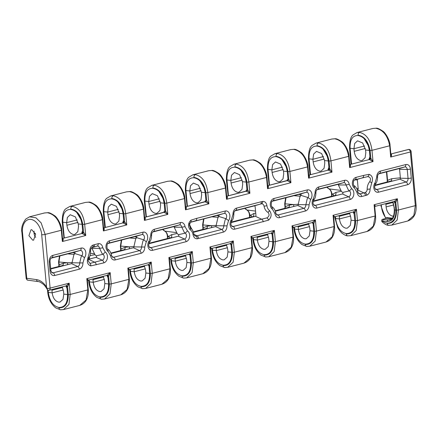 <?xml version="1.0" encoding="UTF-8"?>
<svg xmlns="http://www.w3.org/2000/svg" width="438" height="438" viewBox="0 0 438 438"><rect width="100%" height="100%" fill="white"/><g stroke="black" fill="none" stroke-linecap="round" stroke-linejoin="round"><path stroke-width="0.66" d="M350.214 199.471L316.827 208.061A5.71 4.145 -84.5 0 1 312.524 205.159A5.71 4.145 -84.5 0 1 313.509 198.485L315.075 193.196A5.71 4.145 -84.5 0 1 318.716 186.966L344.596 180.308A5.71 4.145 -84.5 0 1 349.195 184.414L351.643 188.674A5.71 4.145 -84.5 0 1 353.795 194.543A5.71 4.145 -84.5 0 1 350.214 199.471A2.672 1.774 75.6 0 0 348.626 196.81A3.132 2.272 95.5 0 0 350.586 194.105A3.132 2.272 95.5 0 0 349.409 190.891L348.44 190.114L345.998 184.956A3.132 2.272 95.5 0 0 343.474 182.706L317.594 189.364A3.132 2.272 95.5 0 0 317.528 189.386C316.455 189.999 315.913 191.182 315.913 192.923C315.798 196.246 315.097 198.578 313.816 199.92C312.737 202.444 312.809 204.223 314.024 205.258A3.132 2.272 95.5 0 0 315.24 205.4L348.626 196.81L342.456 193.946A0.799 0.58 95.5 0 0 342.658 192.43L341.437 191.461L338.377 184.989A0.799 0.58 -84.5 0 0 337.731 184.414L316.97 189.753M272.097 206.862C272.945 207.13 275.42 209.873 275.754 212.967L276.734 214.85A3.132 2.272 95.5 0 0 277.949 214.992L303.835 208.335L297.659 205.471A0.799 0.58 95.5 0 0 298.174 204.595L299.92 196.886L300.906 195.353A0.799 0.58 95.5 0 0 300.441 194.007L272.179 201.283M305.423 210.996L279.537 217.653A5.71 4.145 -84.5 0 1 274.944 213.547L272.491 209.287A5.71 4.145 -84.5 0 1 270.345 203.418A5.71 4.145 -84.5 0 1 273.92 198.491L307.306 189.9A5.71 4.145 -84.5 0 1 311.61 192.802A5.71 4.145 -84.5 0 1 310.624 199.476L309.064 204.77A5.71 4.145 -84.5 0 1 305.423 210.996A2.672 1.774 75.6 0 0 303.835 208.335A3.132 2.272 95.5 0 0 305.828 204.918L307.224 198.775L308.007 197.549L300.906 195.353L299.22 194.324M193.087 234.801C192.693 232.474 191.707 230.804 190.141 229.791C187.721 226.462 187.973 223.265 190.908 220.199L196.766 218.343L225.225 211.023A5.71 4.145 -84.5 0 1 229.528 213.919A5.71 4.145 -84.5 0 1 228.543 220.593L226.977 225.888A5.71 4.145 -84.5 0 1 223.342 232.113L197.275 238.792C195.129 238.874 193.733 237.544 193.087 234.801A2.672 0.657 -10.1 0 0 193.886 234.155L194.768 235.863L195.89 236.109L221.748 229.457L215.578 226.594A0.799 0.58 95.5 0 0 216.087 225.718L217.839 218.009L218.825 216.471A0.799 0.58 -84.5 0 0 218.359 215.129L190.514 222.29M223.342 232.113A2.672 1.774 75.6 0 0 221.748 229.457A3.132 2.272 95.5 0 0 223.747 226.041L225.137 219.892L225.926 218.671L218.825 216.471M186.051 241.71L152.517 250.339A5.71 4.145 -84.5 0 1 148.214 247.437A5.71 4.145 -84.5 0 1 149.199 240.763L150.765 235.469A5.71 4.145 -84.5 0 1 154.4 229.244L180.429 222.548A5.71 4.145 -84.5 0 1 185.028 226.654L187.48 230.914A5.71 4.145 -84.5 0 1 189.627 236.783A5.71 4.145 -84.5 0 1 186.051 241.71A2.672 1.774 75.6 0 0 184.458 239.049A3.132 2.272 95.5 0 0 186.424 236.345A3.132 2.272 95.5 0 0 185.247 233.131L184.272 232.354L181.83 227.196A3.132 2.272 95.5 0 0 179.312 224.946L153.284 231.642A3.132 2.272 95.5 0 0 153.218 231.658C152.145 232.277 151.603 233.459 151.603 235.201C151.488 238.524 150.787 240.856 149.5 242.192C148.444 244.76 148.515 246.539 149.714 247.536A3.132 2.272 95.5 0 0 150.929 247.678L184.458 239.049L178.288 236.186A0.799 0.58 95.5 0 0 178.49 234.669L177.275 233.7L174.209 227.229A0.799 0.58 95.5 0 0 173.563 226.654L152.659 232.03M141.113 253.274L115.227 259.931A5.71 4.145 -84.5 0 1 110.628 255.825L108.181 251.565A5.71 4.145 -84.5 0 1 106.034 245.696A5.71 4.145 -84.5 0 1 109.609 240.769L142.996 232.178A5.71 4.145 -84.5 0 1 147.299 235.08A5.71 4.145 -84.5 0 1 146.314 241.754L144.754 247.043A5.71 4.145 -84.5 0 1 141.113 253.274A2.672 1.774 75.6 0 0 139.519 250.613A3.132 2.272 95.5 0 0 141.518 247.196L142.914 241.053L143.697 239.827A3.132 2.272 95.5 0 0 144.239 236.164A3.132 2.272 95.5 0 0 141.879 234.576L108.487 243.167A3.132 2.272 95.5 0 0 108.421 243.183C106.374 243.024 106.85 250.169 107.786 249.134C108.635 249.403 111.11 252.151 111.444 255.244L112.424 257.128A3.132 2.272 95.5 0 0 113.639 257.27L139.519 250.613L133.349 247.749A0.799 0.58 95.5 0 0 133.864 246.873L135.61 239.164L136.596 237.626A0.799 0.58 -84.5 0 0 136.13 236.285L107.868 243.555M88.854 258.02L88.098 260.802L89.993 263.419L102.235 260.205L96.064 257.341A0.799 0.58 95.5 0 0 96.261 255.83L95.046 254.856L91.98 248.384A0.799 0.58 95.5 0 0 91.564 247.815M103.822 262.866L90.726 265.921C87.397 264.568 86.527 261.683 88.126 257.27L89.741 251.215C89.779 248.171 90.869 246.123 93.004 245.066L98.205 243.703A5.71 4.145 -84.5 0 1 102.804 247.809L105.251 252.069A5.71 4.145 -84.5 0 1 107.398 257.938A5.71 4.145 -84.5 0 1 103.822 262.866A2.672 1.774 75.6 0 0 102.235 260.205A3.132 2.272 95.5 0 0 104.195 257.506A3.132 2.272 95.5 0 0 103.018 254.286L102.049 253.514L99.607 248.351L91.98 248.384M50.041 270.969L49.215 262.044A5.71 4.145 -84.5 0 1 52.823 255.381L81.178 248.083A5.71 4.145 -84.5 0 1 85.481 250.985A5.71 4.145 -84.5 0 1 84.496 257.659L82.93 262.948A5.71 4.145 -84.5 0 1 79.294 269.178L54.69 275.507A5.71 4.145 -84.5 0 1 50.041 270.969A2.672 0.471 -5.3 0 0 50.874 270.547L51.887 272.704A3.132 2.272 95.5 0 0 53.102 272.847L77.701 266.518L71.531 263.654A0.799 0.58 95.5 0 0 72.04 262.778L73.792 255.069L74.778 253.531A0.799 0.58 -84.5 0 0 74.312 252.189L51.082 258.168M79.294 269.178A2.672 1.774 75.6 0 0 77.701 266.518A3.132 2.272 95.5 0 0 79.7 263.101L81.096 256.958L81.879 255.732L74.778 253.531M31.788 229.726L35.615 234.237L33.573 240.144L32.757 240.199L28.93 235.682L30.972 229.78L31.788 229.726M292.984 227.497A2.404 1.599 -104.4 0 1 292.929 227.519L292.929 227.514A1.336 0.996 -109 0 1 292.984 227.497C293.433 227.065 293.115 226.517 292.02 225.855L292.65 227.984L293.476 236.898C293.788 240.457 293.279 243.643 291.954 246.457C291.467 247.547 289.814 251.001 284.952 252.595L268.729 256.767L274.155 251.62L275.392 241.656L274.347 230.399L271.45 233.038A2.404 1.599 75.6 0 1 271.368 233.065L251.883 238.075A1.336 0.996 -109 0 1 251.943 238.058C252.392 237.626 252.069 237.078 250.974 236.411L251.609 238.546L252.436 247.459C252.742 251.012 252.239 254.204 250.914 257.018C250.426 258.102 248.773 261.563 243.911 263.156L227.689 267.328L233.115 262.181L234.346 252.217L233.306 240.96L230.404 243.599A1.336 0.996 -109 0 1 231.751 244.634L233.306 240.96L209.933 246.972L210.569 249.107L211.395 258.015C211.702 261.574 211.193 264.76 209.868 267.58C209.386 268.664 207.732 272.124 202.871 273.717L186.648 277.889L192.074 272.743L193.306 262.778L192.266 251.521L189.364 254.16A1.336 0.996 -109 0 1 190.711 255.19L192.266 251.521L168.893 257.533L169.528 259.663L170.355 268.576C170.661 272.135 170.152 275.321 168.827 278.141C168.34 279.225 166.692 282.685 161.83 284.273L145.608 288.45L151.033 283.298L152.265 273.334L151.219 262.077L148.323 264.722A1.336 0.996 -109 0 1 149.67 265.751L151.219 262.077L127.852 268.094L128.487 270.224L129.314 279.137C129.621 282.696 129.111 285.883 127.787 288.697C127.299 289.781 125.646 293.241 120.784 294.834L104.567 299.006L109.987 293.86L111.225 283.895L110.179 272.639L107.283 275.278A1.336 0.996 -109 0 1 108.624 276.312L110.179 272.639L86.812 278.65L87.447 280.785L88.268 289.699C88.58 293.252 88.071 296.444 86.746 299.258C86.259 300.342 84.605 303.802 79.743 305.395L63.521 309.567L68.947 304.421L70.184 294.456L69.138 283.2L66.242 285.839A1.336 0.996 -109 0 1 67.583 286.868L69.138 283.2L50.113 288.095L45.136 234.423L41.145 222.882L35.949 217.801L29.494 216.832M230.404 243.599A2.404 1.599 75.6 0 1 230.328 243.627L210.842 248.636A1.336 0.996 -109 0 1 210.902 248.62C211.351 248.187 211.028 247.634 209.933 246.972L210.979 258.228L209.145 268.346L202.871 273.717M189.364 254.16A2.404 1.599 75.6 0 1 189.287 254.182L169.802 259.197A1.336 0.996 -109 0 1 169.856 259.181C170.311 258.743 169.988 258.196 168.893 257.533L169.939 268.79L168.104 278.907L161.83 284.273M163.96 212.419L164.858 210.809L163.686 212.446M165.602 211.034A1.336 0.86 -63.3 0 1 164.491 212.512L167.809 214.385L165.602 211.034A3.739 2.486 -104.4 0 0 164.858 210.809L164.151 203.221A14.553 9.68 75.6 0 0 163.259 198.775L158.6 190.902A14.553 9.68 75.6 0 0 152.862 187.984C159.076 188.97 163.084 194.072 164.885 203.287L165.602 211.034M205 201.863L205.898 200.254L204.727 201.885M206.643 200.473A1.336 0.86 -63.3 0 1 205.531 201.951L208.849 203.829L206.643 200.473A3.739 2.486 -104.4 0 0 205.898 200.248L205.192 192.66A14.553 9.68 75.6 0 0 204.3 188.22L199.64 180.346A14.553 9.68 75.6 0 0 193.903 177.423C200.117 178.408 204.124 183.511 205.926 192.731L206.643 200.473M246.041 191.302L246.939 189.692L245.767 191.329M246.364 191.127A1.336 0.745 20 0 0 246.463 190.968L226.676 196.24L246.096 191.247A2.404 1.599 75.6 0 1 246.572 191.39A1.336 0.86 116.7 0 0 247.684 189.917A3.739 2.486 -104.4 0 0 246.939 189.692L246.233 182.099A14.553 9.68 75.6 0 0 245.346 177.658L240.681 169.785A14.553 9.68 75.6 0 0 234.949 166.867M287.082 180.741L287.98 179.131L286.813 180.768M288.724 179.356A1.336 0.86 -63.3 0 1 287.618 180.834L290.931 182.706L288.724 179.356A3.739 2.486 -104.4 0 0 287.98 179.131L287.279 171.537A14.553 9.68 75.6 0 0 286.386 167.097L281.727 159.224A14.553 9.68 75.6 0 0 275.989 156.306C282.198 157.291 286.206 162.394 288.007 171.608L288.724 179.356M48.684 290.29A2.404 1.599 -104.4 0 0 49.067 290.263A2.404 1.599 -104.4 0 0 50.113 288.095A2.404 0.422 174.7 0 1 47.058 288.401L47.485 289.825L48.388 290.323M47.058 288.401L46.543 286.983L41.692 234.708A2.404 0.422 -5.3 0 0 41.752 234.713A2.404 0.422 -5.3 0 0 45.136 234.423L61.309 230.262L62.355 241.519C63.286 240.385 63.466 239.433 62.902 238.65A1.336 0.86 -63.3 0 1 62.525 238.644M167.398 238.989L167.705 236.12C167.415 233.717 166.462 232.047 164.847 231.116L162.832 229.413M249.479 217.867L249.791 214.998C249.501 212.6 248.543 210.93 246.928 209.994L244.913 208.296M331.561 196.75L331.873 193.881C331.582 191.477 330.63 189.813 329.015 188.877L327 187.174M160.609 205.417L159.903 210.53L156.941 213.322L155.599 213.416C152.041 212.479 149.84 209.386 148.986 204.135L148.745 201.518L149.462 196.317L152.336 193.629L157.466 195.775L160.368 202.799L160.609 205.417M201.65 194.861L200.943 199.974L197.981 202.767L196.64 202.854C193.087 201.918 190.88 198.825 190.026 193.574L189.785 190.957L190.508 185.756L193.377 183.068L198.513 185.214L201.409 192.238L201.65 194.861M242.69 184.299L241.984 189.413L239.022 192.205L237.681 192.298C234.127 191.362 231.921 188.263 231.067 183.013L230.826 180.396L231.549 175.195L234.423 172.506L239.553 174.653L242.449 181.682L242.69 184.299M283.731 173.738L283.025 178.852L280.068 181.644L278.721 181.737C275.168 180.801 272.962 177.708 272.113 172.457L271.867 169.834L272.589 164.639L275.464 161.951L280.594 164.097L283.49 171.121L283.731 173.738M324.777 163.177L324.065 168.296L321.109 171.083L319.767 171.176C316.209 170.24 314.008 167.146 313.154 161.896L312.907 159.279L313.63 154.077L316.504 151.389L321.634 153.535L324.531 160.56L324.777 163.177M365.818 152.621L365.111 157.735L362.149 160.527L360.808 160.615C357.249 159.678 355.048 156.585 354.194 151.334L353.953 148.717L354.67 143.516L357.545 140.828L362.675 142.974L365.571 149.999L365.818 152.621M119.569 215.978L118.862 221.091L115.9 223.884L114.559 223.977C111 223.041 108.799 219.947 107.945 214.697L107.704 212.074L108.421 206.878L111.296 204.19L116.426 206.331L119.322 213.361L119.569 215.978M78.528 226.539L77.816 231.653L74.86 234.445L73.518 234.538C69.96 233.596 67.759 230.503 66.904 225.252L66.658 222.635L67.381 217.434L70.255 214.746L75.385 216.892L78.282 223.922L78.528 226.539M263.906 249.342L265.253 249.255L268.215 246.545L268.992 241.327L272.726 241.738C272.901 250.372 270.032 254.681 264.125 254.67C258.382 253.394 254.85 248.373 253.531 239.619L257.369 240.046C258.179 245.34 260.358 248.439 263.906 249.342M222.865 259.904L224.212 259.811L227.174 257.106L227.952 251.888L231.68 252.299C231.855 260.928 228.992 265.242 223.079 265.231C217.341 263.95 213.81 258.935 212.485 250.18L216.328 250.602C217.138 255.896 219.318 259 222.865 259.904M99.738 291.582L101.085 291.494L104.047 288.784L104.824 283.567L108.558 283.977C108.733 292.611 105.865 296.92 99.957 296.909C94.219 295.628 90.688 290.613 89.363 281.858L93.206 282.286C94.011 287.58 96.19 290.679 99.738 291.582M181.819 270.465L183.172 270.372L186.134 267.662L186.911 262.45L190.639 262.86C190.815 271.489 187.951 275.798 182.038 275.787C176.3 274.511 172.769 269.496 171.444 260.741L175.288 261.163C176.098 266.457 178.277 269.556 181.819 270.465M140.779 281.026L142.126 280.933L145.088 278.223L145.87 273.005L149.599 273.421C149.774 282.05 146.905 286.359 140.998 286.348C135.26 285.072 131.728 280.052 130.404 271.297L134.247 271.724C135.057 277.019 137.231 280.117 140.779 281.026M58.697 302.143L60.044 302.05L63.006 299.346L63.784 294.128L67.518 294.539C67.693 303.167 64.824 307.481 58.916 307.471C53.179 306.189 49.647 301.174 48.322 292.42L52.16 292.841C52.971 298.136 55.15 301.24 58.697 302.143M304.947 238.787L306.293 238.694L309.255 235.983L310.033 230.766L313.767 231.182C313.942 239.81 311.073 244.119 305.166 244.108C299.428 242.833 295.896 237.818 294.571 229.058L298.409 229.485C299.22 234.779 301.399 237.878 304.947 238.787M350.597 216.054L339.45 218.923C340.26 224.218 342.439 227.317 345.987 228.225L347.334 228.132L350.28 225.46L351.084 220.309M393.521 216.158A8.815 5.864 75.6 0 1 392.952 216.142A8.815 5.864 75.6 0 1 386.119 206.917L385.878 204.3A8.815 5.864 75.6 0 1 385.829 203.615M261.338 201.732L262.69 201.409C264.919 201.338 266.326 202.745 266.923 205.625C267.229 207.864 268.105 209.517 269.556 210.59C271.878 213.99 271.571 217.171 268.642 220.144L234.746 229.178A5.71 4.145 -84.5 0 1 230.443 226.282A5.71 4.145 -84.5 0 1 231.428 219.608L232.989 214.313A5.71 4.145 -84.5 0 1 236.629 208.088L261.338 201.732A2.672 1.774 75.6 0 1 260.216 204.13L254.473 205.838L255.124 206.473L255.951 215.397A0.799 0.58 -84.5 0 1 255.568 216.284L231.034 222.614M363.606 175.419L369.097 174.319C372.431 175.671 373.296 178.556 371.703 182.969L370.088 189.024C370.044 192.063 368.955 194.116 366.82 195.173L361.624 196.536A5.71 4.145 -84.5 0 1 357.025 192.43L354.572 188.17A5.71 4.145 -84.5 0 1 352.426 182.301A5.71 4.145 -84.5 0 1 356.001 177.374L363.606 175.419A2.672 1.774 75.6 0 1 362.483 177.817L356.74 179.525A0.799 0.58 -84.5 0 1 357.37 180.04L358.218 189.085L357.419 190.097M375.152 182.624L376.718 177.335A5.71 4.145 -84.5 0 1 380.359 171.105L405.796 164.562A5.71 4.145 -84.5 0 1 410.444 169.101L411.271 178.025A5.71 4.145 -84.5 0 1 407.663 184.688L378.47 192.2A5.71 4.145 -84.5 0 1 374.167 189.298A5.71 4.145 -84.5 0 1 375.152 182.624L375.059 184.288M410.444 169.101A2.672 0.471 -5.3 0 1 407.225 169.446A3.132 2.272 95.5 0 0 404.674 166.96L379.237 173.503A3.132 2.272 95.5 0 0 379.171 173.525C378.098 174.138 377.561 175.32 377.556 177.061C377.441 180.385 376.74 182.717 375.459 184.059C374.397 186.621 374.468 188.4 375.667 189.397A3.132 2.272 95.5 0 0 376.883 189.539L406.07 182.027A3.132 2.272 95.5 0 0 408.052 178.375L407.225 169.446L399.582 169.303A0.799 0.58 95.5 0 0 398.925 168.668L378.613 173.897M399.582 169.303L400.409 178.233A0.799 0.58 -84.5 0 1 399.899 179.164L374.758 185.635M411.123 151.592L416.1 205.263A2.404 0.422 174.7 0 1 415.35 205.646L410.373 151.975A2.404 0.422 -5.3 0 0 411.123 151.592A2.404 2.404 0 0 0 408.857 149.418L390.838 154.006L408.588 149.435M27.966 280.112C26.959 280.189 26.548 279.581 26.74 278.278L22.497 232.583A2.404 0.422 -5.3 0 1 21.9 232.364L26.203 278.727L27.539 280.128L38.057 281.563A2.404 1.79 -82.3 0 1 36.584 279.619L26.74 278.278C25.968 278.754 26.05 278.897 26.981 278.71M394.474 201.387A1.336 0.996 -109 0 1 395.821 202.416L397.375 198.743L394.474 201.387A2.404 1.599 75.6 0 1 394.397 201.409L375.01 206.397A1.336 0.996 -109 0 1 375.065 206.38C375.519 205.948 375.196 205.395 374.101 204.732L375.147 215.989L373.313 226.107L367.033 231.478L350.811 235.649L356.236 230.503L357.474 220.538L356.428 209.282L353.532 211.921A1.336 0.996 -109 0 1 354.873 212.95L356.428 209.282L333.061 215.293L333.69 217.423L334.517 226.336C334.829 229.895 334.32 233.082 332.995 235.901C332.508 236.985 330.854 240.446 325.992 242.033L309.77 246.211L315.196 241.059L316.433 231.094L315.387 219.838L312.491 222.482A1.336 0.996 -109 0 1 313.832 223.511L315.387 219.838L292.02 225.855L293.06 237.111L291.226 247.229L284.952 252.595M353.532 211.921A2.404 1.599 75.6 0 1 353.45 211.943L333.97 216.958A1.336 0.996 -109 0 1 334.024 216.941C334.473 216.503 334.156 215.956 333.061 215.293L334.101 226.55L332.272 236.668L325.992 242.033M394.112 201.485L395.24 203.999L395.804 210.092A14.553 9.68 75.6 0 1 395.728 214.439C395.207 217.412 394.118 219.783 392.459 221.546A14.553 9.68 75.6 0 1 389.47 223.221A14.553 9.68 75.6 0 1 387.165 223.396C387.406 224.787 388.063 225.422 389.119 225.302M395.24 203.999L394.687 202.34A1.495 0.991 -104.4 0 0 395.103 202.498A3.739 2.486 -104.4 0 0 395.821 202.416L396.538 210.163C396.428 219.197 393.308 223.604 387.165 223.396L389.108 223.303M396.538 210.163L398.416 210.005L415.35 205.646L413.828 215.529L407.69 221.015L391.758 225.116L397.184 219.964L398.416 210.005L397.375 198.743L374.101 204.732L374.736 206.867L375.563 215.781C375.87 219.334 375.361 222.52 374.036 225.34C373.548 226.424 371.895 229.884 367.033 231.478M107.283 275.278A2.404 1.599 75.6 0 1 107.201 275.305L87.72 280.315A1.336 0.996 -109 0 1 87.775 280.298C88.23 279.866 87.907 279.313 86.812 278.65L87.857 289.907L86.023 300.025L79.743 305.395M65.875 285.937L67.009 288.45L67.572 294.544A14.553 9.68 75.6 0 1 67.496 298.891C66.97 301.87 65.881 304.235 64.227 305.998A14.553 9.68 75.6 0 1 61.232 307.673A14.553 9.68 75.6 0 1 58.927 307.848C59.174 309.239 59.825 309.874 60.887 309.754M67.009 288.45L66.456 286.797A1.495 0.991 -104.4 0 0 66.866 286.95A3.739 2.486 -104.4 0 0 67.583 286.868L68.301 294.615C68.191 303.649 65.07 308.062 58.933 307.848L60.877 307.755M148.323 264.722A2.404 1.599 75.6 0 1 148.241 264.744L128.761 269.753A1.336 0.996 -109 0 1 128.816 269.737C129.27 269.304 128.947 268.757 127.852 268.094L128.898 279.351L127.064 289.469L120.784 294.834M271.423 233.115A1.336 0.35 153.1 0 1 271.221 233.405L272.075 234.155A3.739 2.486 -104.4 0 0 272.792 234.073L274.347 230.399L250.974 236.411L252.02 247.667L250.186 257.785L243.911 263.156M147.956 264.815L148.953 265.833L149.654 273.427A14.553 9.68 75.6 0 1 149.577 277.774C149.057 280.747 147.962 283.118 146.308 284.875A14.553 9.68 75.6 0 1 143.314 286.556A14.553 9.68 75.6 0 1 141.014 286.726C141.255 288.122 141.907 288.757 142.969 288.637M147.863 264.771L148.947 265.833A3.739 2.486 -104.4 0 0 149.67 265.751L150.387 273.498C150.278 282.526 147.152 286.939 141.014 286.731L142.958 286.638M189.336 254.232A1.336 0.35 153.1 0 1 189.134 254.522L189.993 255.272L190.694 262.866A14.553 9.68 75.6 0 1 190.618 267.213C190.097 270.186 189.008 272.556 187.349 274.319A14.553 9.68 75.6 0 1 184.36 275.995A14.553 9.68 75.6 0 1 182.055 276.17C182.296 277.561 182.947 278.196 184.009 278.075M188.904 254.215L189.993 255.272A3.739 2.486 -104.4 0 0 190.711 255.19L191.428 262.937C191.318 271.971 188.192 276.378 182.055 276.17L183.998 276.077M106.916 275.376L108.049 277.895L108.613 283.983A14.553 9.68 75.6 0 1 108.536 288.33C108.011 291.308 106.921 293.679 105.268 295.436A14.553 9.68 75.6 0 1 102.273 297.117A14.553 9.68 75.6 0 1 99.974 297.287C100.214 298.683 100.866 299.318 101.928 299.198M108.049 277.895L107.496 276.236A1.495 0.991 -104.4 0 0 107.907 276.394A3.739 2.486 -104.4 0 0 108.624 276.312L109.347 284.054C109.237 293.088 106.111 297.501 99.974 297.287L101.917 297.194M230.377 243.676A1.336 0.35 153.1 0 1 230.18 243.961L231.034 244.711L231.735 252.304A14.553 9.68 75.6 0 1 231.658 256.652C231.138 259.63 230.049 261.995 228.39 263.758A14.553 9.68 75.6 0 1 225.4 265.433A14.553 9.68 75.6 0 1 223.095 265.609C223.336 266.999 223.993 267.634 225.05 267.514M229.945 243.654L231.034 244.711A3.739 2.486 -104.4 0 0 231.751 244.634L232.469 252.376C232.359 261.409 229.238 265.822 223.095 265.609L225.039 265.516M271.642 233.24L272.075 234.155L272.781 241.743A14.553 9.68 75.6 0 1 272.704 246.09C272.179 249.069 271.089 251.439 269.43 253.197A14.553 9.68 75.6 0 1 266.441 254.878A14.553 9.68 75.6 0 1 264.136 255.047C264.382 256.444 265.034 257.079 266.096 256.958M271.45 233.038A1.336 0.996 71 0 1 272.792 234.073L273.509 241.814C273.4 250.848 270.279 255.261 264.136 255.047L266.08 254.96M312.464 222.553A1.336 0.35 153.1 0 1 312.261 222.843L313.115 223.594L313.822 231.187A14.553 9.68 75.6 0 1 313.745 235.534C313.219 238.507 312.13 240.878 310.471 242.636A14.553 9.68 75.6 0 1 307.481 244.316A14.553 9.68 75.6 0 1 305.176 244.486C305.423 245.882 306.074 246.517 307.137 246.397M312.031 222.531L313.115 223.594A3.739 2.486 -104.4 0 0 313.832 223.511L314.55 231.259C314.44 240.287 311.319 244.7 305.176 244.492L307.126 244.399M354.26 180.16L356.74 179.525M313.252 201.009L333.92 195.693L337.019 195.343M342.456 193.946L313.115 201.496M50.688 268.565L61.254 265.85L64.594 265.439M71.531 263.654L50.726 269.009M275.184 210.804L287.383 207.667L290.728 207.256M297.659 205.471L275.332 211.215M231.171 222.126L251.839 216.81L254.938 216.465M234.888 210.875L254.473 205.838M96.064 257.341L88.339 259.312A0.799 0.58 -84.5 0 1 88.268 259.301M89.576 256.723A2.135 1.681 -95.4 0 1 88.388 258.929L90.628 258.743M193.273 231.877L205.302 228.784L208.641 228.379M215.578 226.594L193.415 232.293M148.942 243.287L169.758 237.927L172.851 237.582M178.288 236.186L148.805 243.774M374.895 185.148L389.65 181.354L392.99 180.943M353.165 212.019L354.178 214.242L354.769 220.615L351.073 220.21L350.833 217.593L349.54 212.95M354.178 214.242L353.723 212.863A1.495 0.991 -104.4 0 0 354.156 213.032A3.739 2.486 -104.4 0 0 354.873 212.95L355.596 220.697C355.486 229.731 352.36 234.138 346.223 233.93A14.553 9.68 75.6 0 0 348.522 233.755A14.553 9.68 75.6 0 0 351.517 232.08C353.17 230.317 354.26 227.946 354.785 224.973A14.553 9.68 75.6 0 0 354.862 220.626L354.769 220.615M234.949 166.862C241.157 167.847 245.165 172.95 246.966 182.17L247.684 189.917L249.89 193.267L248.844 182.011C247.481 171.778 243.353 165.799 236.465 164.064C235.43 164.48 234.927 165.416 234.949 166.862M318.546 142.941L316.05 143.095L331.807 139.043L334.676 138.791C342.078 140.395 346.721 146.243 348.599 156.344L330.931 160.888C329.562 150.661 325.434 144.677 318.546 142.941C317.517 143.363 317.008 144.294 317.03 145.744C323.239 146.73 327.246 151.833 329.048 161.053L329.77 168.794A1.336 0.86 -63.3 0 1 328.659 170.273L331.971 172.145L329.77 168.794A3.739 2.486 -104.4 0 0 329.02 168.57A1.495 0.991 -104.4 0 0 328.631 168.652L328.883 167.07L327.854 170.207M317.03 145.744A14.553 9.68 75.6 0 1 322.768 148.663L327.427 156.541A14.553 9.68 75.6 0 1 328.319 160.981L328.883 167.07M359.593 132.386L357.09 132.533L372.847 128.482L375.716 128.235C383.119 129.834 387.761 135.687 389.645 145.783L371.971 150.333C370.603 140.1 366.475 134.116 359.593 132.386C358.558 132.802 358.049 133.738 358.07 135.183C364.285 136.169 368.287 141.271 370.094 150.491L370.811 158.233A1.336 0.86 -63.3 0 1 369.699 159.711L373.017 161.589L370.811 158.233A3.739 2.486 -104.4 0 0 370.066 158.014A1.495 0.991 -104.4 0 0 369.672 158.091L369.924 156.508L368.895 159.646M358.07 135.183A14.553 9.68 75.6 0 1 363.808 138.107L368.467 145.98A14.553 9.68 75.6 0 1 369.36 150.42L369.924 156.508M164.885 203.287L166.763 203.128C165.394 192.901 161.272 186.916 154.384 185.181L151.887 185.334L167.639 181.283L170.508 181.031C177.91 182.635 182.553 188.482 184.436 198.584L166.763 203.128L167.809 214.385L144.436 220.402L144.639 217.845L143.812 208.931C143.823 203.884 139.125 195.868 136.557 194.494C133.283 192.315 131.071 191.335 129.916 191.554L126.598 191.839L110.841 195.895L113.343 195.742C112.309 196.158 111.799 197.095 111.821 198.545C118.036 199.531 122.038 204.634 123.844 213.848L124.562 221.595A1.336 0.86 -63.3 0 1 123.45 223.073L126.768 224.946L124.562 221.595A3.739 2.486 -104.4 0 0 123.817 221.371A1.495 0.991 -104.4 0 0 123.423 221.447L123.675 219.871L122.645 223.008M111.821 198.545A14.553 9.68 75.6 0 1 117.559 201.464L122.218 209.337A14.553 9.68 75.6 0 1 123.111 213.777L123.675 219.871M72.297 206.303L69.801 206.451L85.558 202.4L88.427 202.153C95.829 203.752 100.472 209.605 102.355 219.701L84.682 224.251C83.313 214.018 79.185 208.034 72.297 206.303C71.268 206.72 70.759 207.656 70.781 209.101C76.989 210.087 80.997 215.189 82.798 224.409L83.521 232.156A3.739 2.486 -104.4 0 0 82.771 231.932A1.495 0.991 -104.4 0 0 82.382 232.009L82.634 230.432L81.605 233.569M70.781 209.107A14.553 9.68 75.6 0 1 76.519 212.025L81.178 219.898A14.553 9.68 75.6 0 1 82.07 224.338L82.634 230.432M69.801 206.451L65.924 208.712C63.521 210.339 62.289 214.768 62.218 221.995A2.404 0.422 174.7 0 0 62.82 222.214C62.535 213.613 65.202 209.353 70.83 209.43C76.853 210.634 80.581 215.606 82.016 224.333L81.95 223.298M21.9 232.364C21.079 228.045 22.387 223.583 25.826 218.989L29.751 216.761L44.517 212.961L47.386 212.709C54.788 214.313 59.426 220.166 61.309 230.262L61.364 229.923M129.467 191.592C136.87 193.196 141.512 199.044 143.396 209.14L125.722 213.689C124.354 203.456 120.226 197.478 113.343 195.742M357.09 132.533L353.214 134.794C350.811 136.421 349.579 140.85 349.513 148.071A2.404 0.422 174.7 0 0 350.11 148.29C349.825 139.695 352.491 135.43 358.12 135.512C364.142 136.716 367.871 141.688 369.305 150.415L369.239 149.38M316.05 143.095L312.174 145.35C309.77 146.982 308.533 151.411 308.467 158.633A2.404 0.422 174.7 0 0 309.069 158.852C308.779 150.25 311.451 145.991 317.079 146.068C323.102 147.278 326.83 152.243 328.265 160.97L328.199 159.941M307.613 166.566L307.558 166.905L289.89 171.45C288.522 161.217 284.393 155.238 277.506 153.503L275.009 153.656L290.766 149.599L293.635 149.353C301.037 150.957 305.675 156.804 307.558 166.905L308.604 178.162C309.535 177.029 309.715 176.071 309.151 175.293A1.336 0.86 -63.3 0 1 308.774 175.288M275.009 153.656L271.133 155.912C268.729 157.543 267.492 161.967 267.426 169.194A2.404 0.422 174.7 0 0 268.029 169.413C267.738 160.812 270.41 156.552 276.039 156.629C282.061 157.839 285.784 162.805 287.219 171.532L287.153 170.497M236.465 164.064L233.969 164.217L249.726 160.16L252.595 159.914C259.991 161.512 264.634 167.365 266.518 177.461L267.563 188.718C268.489 187.59 268.675 186.632 268.111 185.849A1.336 0.86 -63.3 0 1 267.733 185.849M233.969 164.217L230.092 166.473C227.689 168.099 226.451 172.528 226.386 179.755A2.404 0.422 174.7 0 0 226.983 179.974C226.698 171.373 229.37 167.113 234.998 167.19C241.015 168.395 244.743 173.366 246.178 182.093L246.112 181.058M225.526 187.683L225.477 188.022L207.804 192.572C206.435 182.339 202.312 176.355 195.425 174.62L192.928 174.773L208.685 170.721L211.554 170.475C218.951 172.074 223.594 177.927 225.477 188.022L226.523 199.279C227.448 198.146 227.634 197.193 227.07 196.41A1.336 0.86 -63.3 0 1 226.692 196.405M192.928 174.773L189.046 177.029C186.648 178.66 185.411 183.089 185.345 190.311A2.404 0.422 174.7 0 0 185.942 190.53C185.657 181.934 188.329 177.669 193.957 177.751C199.974 178.956 203.703 183.927 205.137 192.654L205.072 191.62M151.887 185.334L148.006 187.59C145.602 189.221 144.37 193.645 144.305 200.872A2.404 0.422 174.7 0 0 144.901 201.091C144.617 192.49 147.288 188.231 152.911 188.307C158.934 189.517 162.662 194.483 164.097 203.21L164.031 202.181M408.692 149.418L408.512 149.462A2.404 1.599 75.6 0 1 410.373 151.975L390.685 157.039C391.616 155.906 391.796 154.953 391.233 154.171A1.336 0.86 -63.3 0 1 390.855 154.165M63.307 289.972L52.16 292.841L51.876 289.54M62.251 286.868L63.543 291.511L63.784 294.128M104.353 279.417L93.206 282.286L92.916 278.979M103.291 276.307L104.583 280.95L104.824 283.567M354.807 220.621C354.983 229.249 352.114 233.564 346.201 233.547C340.457 232.255 336.926 227.24 335.612 218.502L339.45 218.923L339.165 215.622M309.556 226.616L298.409 229.485L298.125 226.178M308.5 223.511L309.792 228.149L310.033 230.766M145.394 268.855L134.247 271.724L133.957 268.417M144.337 265.751L145.624 270.388L145.87 273.005M186.435 258.294L175.288 261.163L174.997 257.862M185.378 255.19L186.665 259.827L186.911 262.45M227.475 247.733L216.328 250.602L216.038 247.3M226.419 244.628L227.711 249.271L227.952 251.888M267.459 234.073L268.751 238.71L268.992 241.327M268.516 237.177L257.369 240.046L257.084 236.739M110.874 253.082L123.073 249.939L126.412 249.534M133.349 247.749L111.022 253.493M106.029 227.284L105.306 227.223L103.861 211.653C103.576 203.051 106.242 198.792 111.871 198.868C117.893 200.078 121.622 205.044 123.056 213.771L122.99 212.737M395.804 210.092L395.875 211.127L395.749 210.087C397.091 220.577 388.791 226.572 382.659 221.064C381.635 221.59 381.624 221.754 382.626 221.568M387.143 221.562L382.659 221.064A1.336 1.002 -83.7 0 1 383.54 219.597L389.782 219.969C392.76 219.224 394.266 215.846 394.299 209.84L394.633 209.961C394.78 217.544 392.284 221.409 387.143 221.562A1.336 1.002 -83.7 0 1 388.024 220.09L391.276 219.252M313.822 231.187L313.893 232.222L313.767 231.182M149.654 273.427L149.725 274.462L149.599 273.421M272.781 241.743L272.852 242.778L272.726 241.738M190.694 262.866L190.765 263.9L190.639 262.86M231.735 252.304L231.806 253.339L231.68 252.299M108.613 283.983L108.684 285.018L108.558 283.977M67.572 294.544L67.644 295.579L67.518 294.539M348.177 235.836C347.115 235.956 346.463 235.321 346.223 233.93L348.166 233.837M352.278 163.921L350.997 164.086L349.513 148.071M311.237 174.483L309.956 174.642L308.467 158.633M105.312 227.464A1.336 1.002 -85.2 0 0 105.306 227.223L104.748 227.442L103.264 211.434A2.404 0.422 174.7 0 0 103.861 211.653L107.704 212.074L118.304 209.348M63.899 238.124A1.336 1.194 103.2 0 0 63.91 237.735L62.218 221.995M145.98 217.002A1.336 1.194 103.2 0 0 145.991 216.618L144.305 200.872M187.021 206.446A1.336 1.194 103.2 0 0 187.031 206.057L185.345 190.311M228.061 195.885A1.336 1.194 103.2 0 0 228.078 195.496L226.386 179.755M269.102 185.323A1.336 1.194 103.2 0 0 269.118 184.935L267.426 169.194M389.694 145.449L390.685 157.039L390.888 154.483L390.055 145.569C390.072 140.521 385.374 132.511 382.807 131.137C379.532 128.953 377.321 127.973 376.165 128.197L375.716 128.235M370.094 150.491L371.971 150.333L373.017 161.589L349.644 167.601L349.842 165.044L349.015 156.131C349.031 151.083 344.334 143.073 341.766 141.693C338.492 139.514 336.28 138.534 335.125 138.758L334.676 138.791M123.844 213.848L125.722 213.689L126.768 224.946L103.395 230.957L103.592 228.401L102.766 219.493C102.782 214.445 98.085 206.429 95.517 205.055C92.243 202.871 90.031 201.891 88.876 202.115L88.427 202.153M154.384 185.181C153.349 185.602 152.84 186.533 152.862 187.984M277.506 153.503C276.471 153.919 275.967 154.855 275.989 156.306M195.425 174.62C194.39 175.041 193.886 175.977 193.903 177.423M81.879 233.498L81.928 233.487A2.404 1.599 75.6 0 1 82.41 233.629L85.722 235.507L62.355 241.519L62.552 238.962L61.725 230.049C61.742 225.001 57.044 216.991 54.476 215.616C51.202 213.432 48.99 212.452 47.835 212.676L47.386 212.709M329.048 161.053L330.931 160.888L331.971 172.145L308.604 178.162L308.801 175.605L307.974 166.692C307.991 161.644 303.293 153.629 300.725 152.254C297.451 150.075 295.239 149.095 294.084 149.314L293.635 149.353M288.007 171.608L289.89 171.45L290.931 182.706L267.563 188.718L267.76 186.161L266.934 177.253C266.95 172.205 262.247 164.19 259.679 162.816C256.411 160.631 254.199 159.651 253.044 159.875L252.595 159.914M246.572 191.39L249.89 193.267L226.523 199.279L226.72 196.722L225.893 187.809C225.909 182.761 221.206 174.751 218.639 173.377C215.37 171.192 213.153 170.212 212.003 170.437L211.554 170.475M205.926 192.731L207.804 192.572L208.849 203.829L185.482 209.84L185.679 207.284L184.852 198.37C184.863 193.322 180.166 185.312 177.598 183.933C174.324 181.754 172.112 180.774 170.962 180.998L170.508 181.031M143.445 208.806L144.436 220.402C145.367 219.268 145.547 218.31 144.983 217.533A2.404 1.599 -104.4 0 0 144.595 217.401M164.283 212.244A1.336 0.745 20 0 0 164.381 212.091L144.589 217.363L164.015 212.37A2.404 1.599 75.6 0 1 164.491 212.512M184.486 198.244L185.482 209.84C186.407 208.707 186.588 207.749 186.024 206.971A1.336 0.86 -63.3 0 1 185.646 206.966M185.635 206.807L205.055 201.809A2.404 1.599 75.6 0 1 205.531 201.951M348.653 156.005L349.644 167.601C350.575 166.467 350.756 165.509 350.192 164.732A1.336 0.86 -63.3 0 1 349.814 164.726M102.404 219.367L103.395 230.957C104.326 229.824 104.507 228.871 103.943 228.089A1.336 0.86 -63.3 0 1 103.565 228.089M82.798 224.409L84.682 224.251L85.722 235.507L83.521 232.156A1.336 0.86 116.7 0 1 82.41 233.629M72.166 262.439L67.616 262.762A2.135 1.61 -95.9 0 1 67.162 264.776M58.791 266.934L59.201 265.127L58.916 262.077L59.891 255.901M133.984 246.534L129.434 246.851A2.135 1.61 -95.9 0 1 128.986 248.872M120.609 251.029L121.019 249.222L120.735 246.172L121.709 239.997M216.213 225.378L211.663 225.696A2.135 1.61 -95.9 0 1 211.209 227.716M202.838 229.868L203.243 228.061L202.964 225.017L203.938 218.836M298.294 204.261L293.745 204.579A2.135 1.61 -95.9 0 1 293.296 206.594M284.919 208.751L285.33 206.944L285.045 203.894L286.019 197.719M358.164 188.521L356.784 188.619M341.257 191.275L335.732 192.43L333.126 194.039A2.135 1.582 -122.3 0 1 333.039 195.917M255.737 213.109L253.646 213.547L251.045 215.162A2.135 1.582 -122.3 0 1 250.958 217.04M217.138 215.441L218.819 216.471M177.089 233.514L171.565 234.669L168.959 236.279A2.135 1.582 -122.3 0 1 168.871 238.157M134.909 236.597L136.596 237.631M94.86 254.67L89.971 255.693M73.091 252.507L74.772 253.536M171.565 234.669A2.135 1.681 -95.4 0 1 170.524 237.796L148.92 243.358M253.646 213.547A2.135 1.681 -95.4 0 1 252.606 216.679L231.144 222.197M335.732 192.43A2.135 1.681 -95.4 0 1 334.692 195.556L313.23 201.08M387.187 182.438L387.592 180.631L386.776 171.795M386.447 171.882L387.247 180.505L391.654 178.715L400.37 177.812M331.621 194.817L333.126 194.039L331.522 193.755L331.566 196.295M285.647 197.817L284.7 203.774L284.979 206.818L289.392 205.028A2.135 1.61 -95.9 0 1 288.215 207.513L275.206 210.864M249.54 215.939L251.045 215.162L249.441 214.877L249.479 217.418M203.566 218.934L202.613 224.891L202.898 227.941L207.305 226.145A2.135 1.61 -95.9 0 1 206.134 228.636L193.295 231.937M167.458 237.057L168.959 236.279L167.36 235.994L167.398 238.535M121.337 240.09L120.384 246.046L120.669 249.096L125.082 247.306A2.135 1.61 -95.9 0 1 123.905 249.791L110.896 253.142M59.519 255.995L58.566 261.957L58.851 265.001L63.264 263.211A2.135 1.61 -95.9 0 1 62.087 265.696L50.693 268.631M144.606 217.527A1.336 0.86 116.7 0 0 144.983 217.533M369.672 158.091L369.634 159.164L369.196 159.569L349.798 164.568M351.199 163.817A1.336 1.194 -76.8 0 1 351.188 164.206M328.631 168.652L328.593 169.725L328.177 170.13L308.757 175.123L328.128 170.141M310.159 174.379A1.336 1.194 -76.8 0 1 310.148 174.762M82.771 231.932A1.336 0.969 95.5 0 1 81.928 233.487L62.508 238.486L81.906 233.492L82.344 233.082L82.382 232.009M123.423 221.447L123.385 222.52L122.968 222.926L103.549 227.924L122.925 222.942M104.95 227.174A1.336 1.194 -76.8 0 1 104.939 227.563M287.41 180.566A1.336 0.745 20 0 0 287.509 180.407L287.509 180.407A1.336 0.745 20 0 0 287.246 179.706M246.463 190.968L246.463 190.968A1.336 0.745 20 0 0 246.205 190.267M205.323 201.683A1.336 0.745 20 0 0 205.422 201.529L205.422 201.529A1.336 0.745 20 0 0 205.165 200.828M164.381 212.091L164.381 212.091A1.336 0.745 20 0 0 164.124 211.384M394.687 202.34L394.266 201.42M353.318 211.954L353.723 212.863M66.028 285.872L66.456 286.797M107.069 275.31L107.496 276.236M148.093 265.083A1.336 0.35 153.1 0 0 148.296 264.793M35.713 237.336A5.344 3.553 75.6 0 1 34.148 231.182M391.851 218.765L386.694 218.266A1.336 0.887 -104.4 0 0 386.486 218.283L382.719 219.252A1.336 0.887 75.6 0 1 382.932 219.235L383.54 219.597M381.301 204.781L381.454 206.468A15.626 10.392 -104.4 0 0 386.092 218.244A0.537 0.312 -154.1 0 1 386.174 218.359M102.804 247.809L99.607 248.351A3.132 2.272 95.5 0 0 97.083 246.101L91.969 247.47M96.223 264.82A2.672 1.774 75.6 0 0 94.63 262.159L88.46 259.296M228.543 220.593L225.926 218.671A3.132 2.272 95.5 0 0 226.462 215.009A3.132 2.272 95.5 0 0 224.103 213.421L190.557 222.252M198.633 238.475A2.672 1.774 75.6 0 0 197.04 235.814L193.93 234.368M263.205 221.858A2.672 1.774 75.6 0 0 261.617 219.197L266.835 217.921C269.408 216.334 269.753 214.45 267.875 212.277L267.476 212.063C265.685 210.738 264.541 208.767 264.037 206.139C263.671 204.519 262.8 203.747 261.42 203.834L235.513 210.486A3.132 2.272 95.5 0 0 235.447 210.503C234.368 211.121 233.832 212.299 233.832 214.045C233.717 217.368 233.016 219.701 231.729 221.037C230.673 223.604 230.744 225.384 231.943 226.38A3.132 2.272 95.5 0 0 233.158 226.517L261.617 219.197L255.447 216.334M365.473 195.545A2.672 1.774 75.6 0 0 363.879 192.884L365.084 192.578C366.42 192.052 367.121 190.924 367.175 189.205C367.181 186.533 367.92 184.152 369.398 182.066L369.749 181.699C371.161 178.879 370.482 177.182 367.712 176.613L354.884 179.772A3.132 2.272 95.5 0 0 354.818 179.788C352.771 179.629 353.242 186.774 354.183 185.739C355.032 186.008 357.507 188.751 357.835 191.849L358.821 193.733A3.132 2.272 95.5 0 0 360.031 193.875L363.879 192.884L357.709 190.021M88.098 260.802L88.64 258.371A2.672 0.925 28.5 0 1 88.624 258.398M94.356 244.694A2.672 1.774 75.6 0 1 93.234 247.092L92.079 247.399A2.672 1.725 68.7 0 0 92.15 247.377L92.15 247.377A2.672 1.725 68.7 0 0 93.004 245.066M196.766 218.343A2.672 1.774 75.6 0 1 195.644 220.741L190.639 222.186L189.326 224.831L190.338 227.946L192.14 229.627C190.295 226.534 189.402 224.448 189.473 223.375M189.331 224.809L190.672 222.165A2.672 1.533 53.3 0 1 190.639 222.186L191.296 221.858L190.639 222.186M349.195 184.414L345.998 184.956L338.377 184.989M185.028 226.654L181.83 227.196L174.209 227.229M146.314 241.754L143.697 239.827L136.596 237.626M251.609 238.546L251.883 238.075A2.404 1.599 -104.4 0 0 251.943 238.058M210.569 249.107L210.848 248.636A2.404 1.599 -104.4 0 0 210.902 248.62M169.528 259.663L169.807 259.192A2.404 1.599 -104.4 0 0 169.856 259.181M287.136 180.686L287.136 180.686A2.404 1.599 75.6 0 1 287.618 180.834M163.434 230.081A1.336 0.794 134.3 0 1 163.117 229.939L164.644 231.056A1.336 0.881 -62.5 0 0 164.847 231.116L176.317 232.594M245.515 208.959A1.336 0.794 134.3 0 1 245.203 208.816L246.731 209.933A1.336 0.881 -62.5 0 0 246.928 209.994L255.557 211.105M327.597 187.842A1.336 0.794 134.3 0 1 327.285 187.699L328.812 188.816A1.336 0.881 -62.5 0 0 329.015 188.877L340.479 190.355M266.572 177.127L266.518 177.461L248.844 182.011L246.966 182.17M87.907 289.573L87.857 289.907L70.184 294.456L68.301 294.615M128.947 279.011L128.898 279.351L111.225 283.895L109.347 284.054M169.988 268.45L169.939 268.79L152.265 273.334L150.387 273.498M211.028 257.894L210.979 258.228L193.306 262.778L191.428 262.937M252.074 247.333L252.02 247.667L234.346 252.217L232.469 252.376M293.115 236.772L293.06 237.111L275.392 241.656L273.509 241.814M334.156 226.211L334.101 226.55L316.433 231.094L314.55 231.259M375.196 215.655L375.147 215.989L357.474 220.538L355.596 220.697M393.702 204.968L386.119 206.917M392.968 202.476L385.878 204.3M46.543 286.983C43.63 282.68 40.312 280.227 36.584 279.619M22.497 232.583C21.725 228.368 23.685 218.786 30.775 219.378C37.892 220.358 41.692 230.574 41.692 234.708M58.566 261.957L67.616 262.762L63.264 263.211M374.873 185.219L390.482 181.201A2.135 1.61 84.1 0 0 391.654 178.715M369.174 159.58L369.218 159.569A2.404 1.599 75.6 0 1 369.699 159.711M287.136 180.691L267.717 185.685L287.509 180.407M78.046 222.389L66.904 225.252M77.263 219.909L66.658 222.635L62.82 222.214L64.266 237.779L63.91 237.735M35.358 233.372L34.104 233.695M119.092 211.828L107.945 214.697M365.341 148.466L354.194 151.334M364.553 145.991L353.953 148.717L350.11 148.29L351.555 163.861A1.336 1.002 -85.2 0 1 351.561 164.108M324.295 159.027L313.154 161.896M323.512 156.552L312.907 159.279L309.069 158.852L310.515 174.423A1.336 1.002 -85.2 0 1 310.52 174.669M283.255 169.588L272.113 172.457M282.466 167.108L271.867 169.834L268.029 169.413L269.469 184.984L269.118 184.935M242.214 180.149L231.067 183.013M241.426 177.669L230.826 180.396L226.983 179.974L228.428 195.54L228.078 195.496M201.173 190.705L190.026 193.574M200.385 188.231L189.785 190.957L185.942 190.53L187.387 206.101L187.031 206.057M159.344 198.786L148.745 201.518L144.901 201.091L146.347 216.662L145.991 216.618M160.133 201.266L148.986 204.135M62.535 287.492L51.919 290.224M103.576 276.931L92.96 279.663M349.825 213.574L339.209 216.306M308.785 224.136L298.168 226.868M144.617 266.375L134.001 269.107M185.663 255.814L175.047 258.546M226.703 245.253L216.087 247.985M267.744 234.697L257.128 237.423M120.384 246.046L129.434 246.851L125.082 247.306M202.613 224.891L211.663 225.696L207.305 226.145M284.7 203.774L293.745 204.579L289.392 205.028M160.368 202.799L164.097 203.21M201.409 192.238L205.137 192.654M242.449 181.682L246.178 182.093M283.49 171.121L287.219 171.532M324.531 160.56L328.265 160.97M365.571 149.999L369.305 150.415M119.322 213.361L123.056 213.771M78.282 223.922L82.016 224.333M393.028 201.759L394.633 209.961L395.749 210.087M188.11 206.161L187.387 206.101A1.336 1.002 94.8 0 1 187.398 206.347M147.069 216.722L146.347 216.662A1.336 1.002 94.8 0 1 146.352 216.909M229.156 195.605L228.428 195.54A1.336 1.002 94.8 0 1 228.439 195.786M270.197 185.044L269.469 184.984A1.336 1.002 94.8 0 1 269.479 185.225M64.988 237.839L64.266 237.779A1.336 1.002 94.8 0 1 64.271 238.026M293.827 227.284L293.969 228.839A2.404 0.422 -5.3 0 0 294.571 229.058L294.391 227.141M129.659 269.523L129.807 271.078A2.404 0.422 -5.3 0 0 130.404 271.297L130.228 269.381M252.786 237.845L252.929 239.4A2.404 0.422 -5.3 0 0 253.531 239.619L253.35 237.703M170.705 258.967L170.847 260.517A2.404 0.422 -5.3 0 0 171.444 260.741L171.269 258.82M211.746 248.406L211.888 249.961A2.404 0.422 -5.3 0 0 212.485 250.18L212.31 248.258M88.618 280.085L88.766 281.639A2.404 0.422 -5.3 0 0 89.363 281.858L89.182 279.942M47.507 289.863L47.72 292.201A2.404 0.422 -5.3 0 0 48.322 292.42L48.125 290.312M334.867 216.728L335.015 218.283L335.612 218.502L335.431 216.58M312.491 222.482A2.404 1.599 75.6 0 1 312.409 222.504L292.923 227.519M128.487 270.224L128.767 269.753A2.404 1.599 -104.4 0 0 128.816 269.737M186.024 206.971A2.404 1.599 -104.4 0 0 185.635 206.84M227.07 196.41A2.404 1.599 -104.4 0 0 226.676 196.279M268.111 185.849A2.404 1.599 -104.4 0 0 267.722 185.717M329.02 168.57A1.336 0.969 -84.5 0 1 328.177 170.13A2.404 1.599 75.6 0 1 328.659 170.273M309.151 175.293A2.404 1.599 -104.4 0 0 308.763 175.162M333.69 217.423L333.975 216.952A2.404 1.599 -104.4 0 0 334.024 216.941M374.736 206.867L375.016 206.397A2.404 1.599 -104.4 0 0 375.065 206.38M350.192 164.732A2.404 1.599 -104.4 0 0 349.803 164.6M391.233 154.171A2.404 1.599 -104.4 0 0 390.844 154.039M87.441 280.785L87.72 280.315A2.404 1.599 -104.4 0 0 87.775 280.298M123.817 221.371A1.336 0.969 -84.5 0 1 122.968 222.926A2.404 1.599 75.6 0 1 123.45 223.073M103.943 228.089A2.404 1.599 -104.4 0 0 103.554 227.957M62.902 238.65A2.404 1.599 -104.4 0 0 62.514 238.518M66.242 285.839A2.404 1.599 75.6 0 1 66.16 285.866L49.067 290.263A2.404 2.404 0 0 1 48.153 290.317M67.731 253.881L74.186 254.39M94.088 253.75L90.48 253.284M129.549 237.976L136.01 238.486M211.778 216.821L218.234 217.325M293.86 195.704L300.32 196.208M355.503 179.843L357.359 179.985M370.066 158.014A1.336 0.969 -84.5 0 1 369.218 159.569L349.798 164.562M394.326 201.425A1.336 0.969 -84.5 0 1 395.103 202.498M353.384 211.965A1.336 0.969 -84.5 0 1 354.156 213.032M66.094 285.883A1.336 0.969 -84.5 0 1 66.866 286.95M107.135 275.321A1.336 0.969 -84.5 0 1 107.907 276.394M386.092 218.244A1.867 1.243 75.6 0 1 387.033 217.642L392.388 218.162M387.033 217.642A0.537 0.389 -84.5 0 1 386.694 218.266L382.932 219.235M394.299 209.84L394.058 207.223L394.386 207.344M385.736 218.474L381.093 206.342L381.454 206.468M82.93 262.948L72.04 262.778M84.496 257.659L81.879 255.732A3.132 2.272 95.5 0 0 82.415 252.074A3.132 2.272 95.5 0 0 80.055 250.481L74.312 252.189M81.178 248.083A2.672 1.774 75.6 0 1 80.055 250.481L51.602 257.807M52.823 255.381A2.672 1.774 75.6 0 1 51.706 257.779A3.132 2.272 95.5 0 0 51.64 257.796C50.573 258.332 50.041 259.603 50.041 261.617L50.874 270.547M54.69 275.507A2.672 1.774 75.6 0 0 53.102 272.847L51.273 271.998M105.251 252.069L103.018 254.286L96.261 255.83M98.205 243.703A2.672 1.774 75.6 0 1 97.083 246.101L91.662 247.711M115.227 259.931A2.672 1.774 75.6 0 0 113.639 257.27L111.81 256.422M144.754 247.043L133.864 246.873M142.996 232.178A2.672 1.774 75.6 0 1 141.879 234.576L136.13 236.285M109.609 240.769A2.672 1.774 75.6 0 1 108.487 243.167L108.383 243.2M187.48 230.914L185.247 233.131L178.49 234.669M180.429 222.548A2.672 1.774 75.6 0 1 179.312 224.946L173.563 226.654M154.4 229.244A2.672 1.774 75.6 0 1 153.284 231.642L153.18 231.675M152.517 250.339A2.672 1.774 75.6 0 0 150.929 247.678L149.101 246.829M226.977 225.888L216.087 225.718M225.225 211.023A2.672 1.774 75.6 0 1 224.103 213.421L218.359 215.129M234.746 229.178A2.672 1.774 -104.4 0 0 233.158 226.517L231.33 225.674M236.629 208.088A2.672 1.774 75.6 0 1 235.513 210.486L235.409 210.514M279.537 217.653A2.672 1.774 75.6 0 0 277.949 214.992L276.121 214.144M309.064 204.77L298.174 204.595M310.624 199.476L308.007 197.549A3.132 2.272 95.5 0 0 308.549 193.892A3.132 2.272 95.5 0 0 306.189 192.298L300.441 194.007M307.306 189.9A2.672 1.774 75.6 0 1 306.189 192.298L272.693 200.922M273.92 198.491A2.672 1.774 75.6 0 1 272.797 200.889A3.132 2.272 95.5 0 0 272.732 200.911C270.684 200.752 271.16 207.891 272.097 206.856M351.643 188.674L349.409 190.891L342.658 192.43M344.596 180.308A2.672 1.774 75.6 0 1 343.474 182.706L337.731 184.414M318.716 186.966A2.672 1.774 75.6 0 1 317.594 189.364L317.49 189.397M316.827 208.061A2.672 1.774 75.6 0 0 315.24 205.4L313.411 204.551M378.47 192.2A2.672 1.774 75.6 0 0 376.883 189.539L375.054 188.69M407.663 184.688A2.672 1.774 75.6 0 0 406.07 182.027L399.899 179.164M411.271 178.025A2.672 0.471 -5.3 0 1 408.052 178.375L400.409 178.233M405.796 164.562A2.672 1.774 75.6 0 1 404.674 166.96L398.925 168.668M380.359 171.105A2.672 1.774 75.6 0 1 379.237 173.503L379.133 173.536M361.624 196.536A2.672 1.774 75.6 0 0 360.031 193.875L358.207 193.027M356.001 177.374A2.672 1.774 75.6 0 1 354.884 179.772L354.78 179.799M49.215 262.044A2.672 0.471 -5.3 0 0 50.041 261.617M89.993 263.419A2.672 1.834 99.7 0 1 90.726 265.921M88.126 257.27A2.672 0.925 28.5 0 1 88.64 258.371L89.856 256.027C90.365 254.735 90.606 253.033 90.578 250.925L90.578 250.925C90.584 249.2 91.109 248.017 92.15 247.377L92.199 247.361M89.741 251.215A2.672 0.345 -2.4 0 0 90.578 250.925M110.628 255.825L111.115 255.02M108.181 251.565L107.704 249.085M149.199 240.763L149.106 242.428M150.765 235.469L151.285 235.058M193.886 234.155L193.886 234.155C193.492 232.173 192.906 230.662 192.14 229.627M195.89 236.109A2.672 1.812 82.8 0 1 197.275 238.792M190.141 229.791A2.672 1.621 -48 0 0 190.338 227.946M190.908 220.199A2.672 1.533 53.3 0 1 190.672 222.165L191.006 221.962M266.835 217.921A2.672 1.549 54.2 0 1 268.642 220.144M231.428 219.608L231.335 221.267M267.875 212.277A2.672 1.588 -45.8 0 0 269.556 210.59M232.989 214.313L233.514 213.903M264.037 206.139A2.672 0.591 -8.3 0 0 266.923 205.625M261.42 203.834A2.672 1.812 -97.2 0 0 262.69 201.409M274.944 213.547L275.425 212.742M272.491 209.287L272.014 206.813M313.509 198.485L313.416 200.15M315.075 193.196L315.595 192.78M357.025 192.43L357.512 191.625M354.572 188.17L354.096 185.69M365.084 192.578A2.672 1.725 68.7 0 1 366.82 195.173M367.175 189.205A2.672 0.345 -2.4 0 0 370.088 189.024M369.749 181.699A2.672 0.925 28.5 0 1 371.703 182.969M369.097 174.319A2.672 1.834 99.7 0 1 367.712 176.613M376.718 177.335L377.238 176.919M38.057 281.563C38.9 281.399 40.614 282.269 43.192 284.174C44.353 285.023 45.782 286.906 47.485 289.825M205.422 201.529L185.635 206.802M347.772 235.858C346.255 235.907 344.213 234.905 341.645 232.863L339.505 230.465L337.709 227.574L335.015 218.283M382.719 219.252C381.717 219.438 381.438 220.232 381.887 221.633C384.597 224.13 386.874 225.356 388.72 225.324M372.847 128.482L376.094 128.214M331.807 139.043L335.054 138.769M110.841 195.895L106.965 198.151C104.562 199.783 103.33 204.207 103.264 211.434M85.558 202.4L88.804 202.132M44.517 212.961L47.764 212.687M60.482 309.775L55.796 307.936C51.147 304.279 48.454 299.034 47.72 292.201M101.523 299.214L96.836 297.375C92.188 293.717 89.494 288.472 88.766 281.639M142.564 288.658L137.877 286.813C133.229 283.156 130.535 277.911 129.807 271.078M183.61 278.097L178.918 276.258C174.269 272.6 171.581 267.355 170.847 260.517M224.65 267.536L219.964 265.696C215.31 262.039 212.622 256.794 211.888 249.961M265.691 256.975L261.004 255.135C256.35 251.478 253.662 246.233 252.929 239.4M306.731 246.419L302.045 244.579C297.397 240.922 294.703 235.671 293.969 228.839M126.598 191.839L129.845 191.57M167.639 181.283L170.886 181.009M249.726 160.16L252.967 159.892M290.766 149.599L294.007 149.331M208.68 170.721L211.926 170.448M63.521 309.567L60.433 309.792M104.567 299.006L101.479 299.231M350.816 235.649L347.728 235.874M391.758 225.116L388.67 225.34M145.608 288.45L142.52 288.675M186.648 277.889L183.56 278.114M227.689 267.328L224.601 267.552M268.729 256.767L265.642 256.991M309.77 246.211L306.682 246.435M387.247 180.505L387.187 181.984M327.285 187.699L326.836 187.218M328.812 188.816C330.345 189.725 331.248 191.373 331.522 193.755M284.979 206.818L284.919 208.296M245.203 208.816L244.754 208.335M246.731 209.933C248.264 210.842 249.167 212.49 249.441 214.877M202.898 227.941L202.838 229.419M163.117 229.939L162.668 229.457M164.644 231.056C166.183 231.965 167.086 233.613 167.36 235.994M120.669 249.096L120.609 250.574M58.851 265.001L58.791 266.479M416.1 205.263C416.489 211.636 415.18 218.261 407.69 221.015M390.888 154.483L390.778 154.138M349.842 165.044L349.738 164.693M62.552 238.962L62.448 238.611M103.592 228.406L103.488 228.056M308.801 175.605L308.697 175.255M267.76 186.166L267.651 185.816M226.72 196.722L226.61 196.372M185.679 207.284L185.57 206.933M144.639 217.845L144.529 217.494M292.934 227.514L292.65 227.984M394.058 207.223L392.716 201.841M381.093 206.342L380.956 204.869"/></g></svg>
